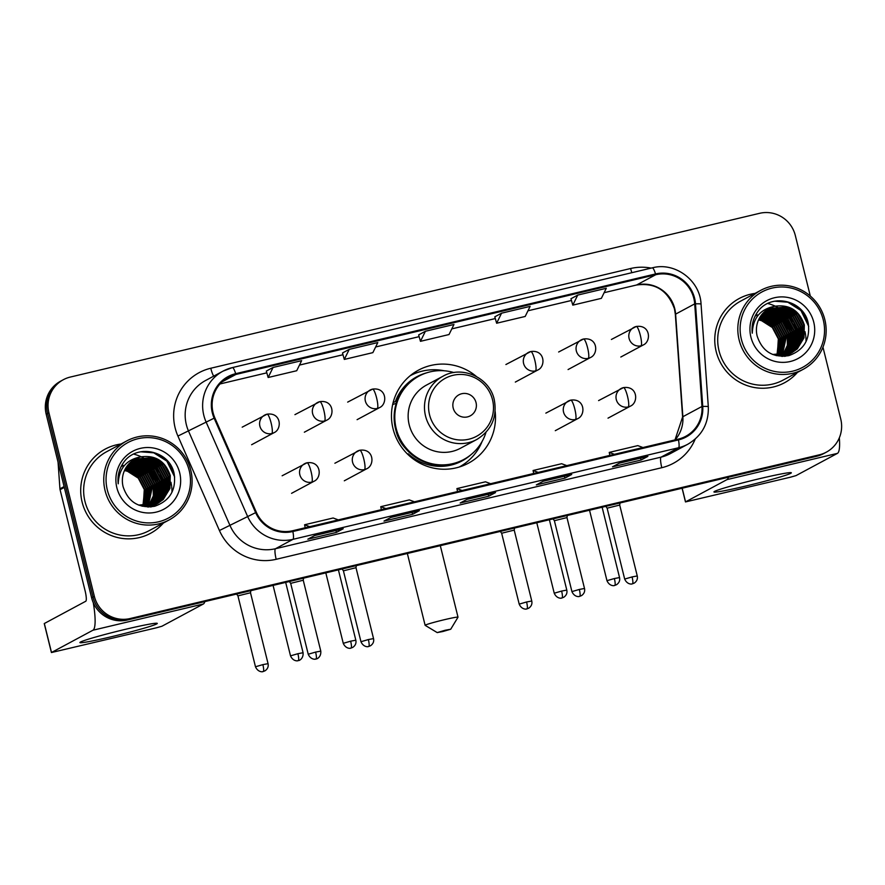 <?xml version="1.0" encoding="UTF-8"?>
<svg xmlns="http://www.w3.org/2000/svg" width="885" height="885" viewBox="0 0 885 885"><rect width="100%" height="100%" fill="white"/><g stroke="black" fill="none" stroke-linecap="round" stroke-linejoin="round"><path stroke-width="1.33" d="M476.329 376.435A52.801 51.795 61.8 0 0 418.494 370.14A52.801 51.795 61.8 0 0 393.017 428.65A52.801 51.795 61.8 0 0 468.453 463.187A52.801 51.795 61.8 0 0 495.158 411.503M461.727 466.196A52.801 51.795 61.8 0 0 465.986 462.656M417.576 372.497A52.801 51.795 61.8 0 0 412.266 374.089M797.219 333.048A39.847 39.095 61.8 0 0 793.989 324.375A39.847 39.095 61.8 0 1 797.219 333.048M792.296 321.366A39.847 39.095 61.8 0 0 789.962 318.003A39.847 39.095 61.8 0 1 792.296 321.366M787.396 314.994A39.847 39.095 61.8 0 0 784.984 312.637A39.847 39.095 61.8 0 1 787.396 314.994M783.701 311.531A39.847 39.095 61.8 0 0 780.802 309.352A39.847 39.095 61.8 0 1 783.701 311.531M780.05 308.843A39.847 39.095 61.8 0 0 778.955 308.157A39.847 39.095 61.8 0 1 780.05 308.843M777.749 307.449A39.847 39.095 61.8 0 0 776.554 306.807A39.847 39.095 61.8 0 1 777.749 307.449M776.233 306.641A39.847 39.095 61.8 0 0 775.459 306.265A39.847 39.095 61.8 0 1 776.233 306.641M774.143 305.668A39.847 39.095 61.8 0 1 775.249 306.166A39.847 39.095 61.8 0 0 771.266 304.551A39.847 39.095 61.8 0 1 773.711 305.48M770.99 304.451A39.847 39.095 61.8 0 0 769.452 303.975A39.847 39.095 61.8 0 1 770.99 304.451M769.275 303.92A39.847 39.095 61.8 0 0 768.313 303.655A39.847 39.095 61.8 0 1 769.275 303.92M163.161 483.664A39.847 39.095 61.8 0 0 159.931 474.991A39.847 39.095 61.8 0 1 163.161 483.664M158.238 471.982A39.847 39.095 61.8 0 0 155.904 468.619A39.847 39.095 61.8 0 1 158.238 471.982M153.337 465.61A39.847 39.095 61.8 0 0 150.926 463.253A39.847 39.095 61.8 0 1 153.337 465.61M149.642 462.147A39.847 39.095 61.8 0 0 146.744 459.957A39.847 39.095 61.8 0 1 149.642 462.147M145.992 459.459A39.847 39.095 61.8 0 0 144.897 458.773A39.847 39.095 61.8 0 1 145.992 459.459M143.691 458.065A39.847 39.095 61.8 0 0 142.496 457.423A39.847 39.095 61.8 0 1 143.691 458.065M142.175 457.257A39.847 39.095 61.8 0 0 141.401 456.881A39.847 39.095 61.8 0 1 142.175 457.257M141.191 456.782A39.847 39.095 61.8 0 0 137.208 455.167A39.847 39.095 61.8 0 1 141.191 456.782M136.932 455.067A39.847 39.095 61.8 0 0 135.394 454.591A39.847 39.095 61.8 0 1 136.932 455.067M135.217 454.536A39.847 39.095 61.8 0 0 134.255 454.27A39.847 39.095 61.8 0 1 135.217 454.536M810.306 296.021L795.327 235.521A29.891 29.316 61.8 0 0 759.595 213.318L70.324 377.054A29.891 29.316 61.8 0 0 63.355 379.698L60.622 381.169A29.891 29.316 61.8 0 0 46.208 414.28L91.62 597.817A29.891 29.316 61.8 0 0 127.352 620.009L816.634 456.273A29.891 29.316 61.8 0 0 823.603 453.629L824.964 452.899A29.891 29.316 61.8 0 1 817.994 455.543A29.891 29.316 61.8 0 0 824.964 452.899L826.325 452.169A29.891 29.316 61.8 0 0 840.75 419.048L822.961 347.163M63.355 379.698A29.891 29.316 61.8 0 0 48.929 412.819L94.352 596.346L92.991 597.076A29.891 29.316 61.8 0 0 128.723 619.279L817.994 455.543L128.723 619.279A29.891 29.316 61.8 0 1 92.991 597.076L47.569 413.549L92.991 597.076L91.62 597.817M61.983 380.428A29.891 29.316 61.8 0 0 47.569 413.549A29.891 29.316 61.8 0 1 61.983 380.428M82.117 502.094A47.823 46.916 61.8 0 0 150.439 533.367A47.823 46.916 61.8 0 0 163.404 523.013A47.823 46.916 61.8 0 1 150.439 533.367A47.823 46.916 61.8 0 1 82.117 502.094A47.823 46.916 61.8 0 1 105.193 449.104A47.823 46.916 61.8 0 0 82.117 502.094M716.175 351.478A47.823 46.916 61.8 0 0 784.497 382.762A47.823 46.916 61.8 0 0 797.462 372.397A47.823 46.916 61.8 0 1 784.497 382.762A47.823 46.916 61.8 0 1 716.175 351.478A47.823 46.916 61.8 0 1 739.252 298.488A47.823 46.916 61.8 0 0 716.175 351.478M213.064 412.598A31.882 31.274 -118.2 0 1 228.441 377.276A31.882 31.274 -118.2 0 1 235.875 374.455L655.719 274.726A31.882 31.274 -118.2 0 1 694.703 303.876L701.96 406.469A31.882 31.274 -118.2 0 1 685.72 436.316A31.882 31.274 -118.2 0 1 678.286 439.137L292.681 530.735A31.882 31.274 -118.2 0 1 256.351 512.315L214.845 417.864A31.882 31.274 -118.2 0 1 213.064 412.598M212.3 412.786A32.679 32.059 61.8 0 0 214.137 418.174L255.643 512.636A32.679 32.059 61.8 0 0 292.869 531.509L678.474 439.911A32.679 32.059 61.8 0 0 702.745 406.425L695.488 303.832A32.679 32.059 61.8 0 0 655.531 273.952L235.687 373.68A32.679 32.059 61.8 0 0 212.3 412.786M577.728 295.081L572.794 305.137L601.357 298.356L606.28 288.3L577.728 295.081L570.98 298.732M501.563 313.179L496.629 323.235L525.192 316.454L530.126 306.387L501.563 313.179L494.815 316.819M266.319 371.08L273.067 367.452L268.144 377.508L266.319 371.08M342.484 352.982L349.232 349.365L344.309 359.421L342.484 352.982M418.649 334.895L425.397 331.267L420.463 341.322L418.649 334.895M120.98 444.016A47.823 46.916 61.8 0 0 105.193 449.104A47.823 46.916 61.8 0 1 120.98 444.016M755.038 293.4A47.823 46.916 61.8 0 0 739.252 298.488L739.252 298.488A47.823 46.916 61.8 0 1 755.038 293.4M94.352 596.346A29.891 29.316 61.8 0 0 130.084 618.549L819.355 454.813A29.891 29.316 61.8 0 0 826.325 452.169M647.875 456.372L641.061 460.034L612.497 466.826L619.323 463.165L647.875 456.372A7.965 1.493 -103.4 0 1 647.809 456.406L619.29 463.176M419.39 510.656L412.576 514.318L384.013 521.099L390.827 517.437L419.39 510.656A7.965 1.493 -103.4 0 1 419.324 510.678L390.794 517.459M343.225 528.743L336.411 532.405L307.847 539.186L314.662 535.525L343.225 528.743A7.965 1.493 -103.4 0 1 343.159 528.776L314.629 535.547M571.721 474.471L564.895 478.132L536.332 484.914L543.158 481.252L571.721 474.471A7.965 1.493 -103.4 0 1 571.644 474.493L543.125 481.274M495.556 492.558L488.73 496.219L460.178 503.012L466.992 499.35L495.556 492.558A7.965 1.493 -103.4 0 1 495.478 492.591L466.959 499.361M344.309 359.421L372.862 352.639L377.795 342.572L349.232 349.365M268.144 377.508L296.707 370.726L301.63 360.671L273.067 367.452M420.463 341.322L449.027 334.541L453.961 324.485L425.397 331.267M488.73 496.219L488.255 494.306M564.895 478.132L564.42 476.207M336.411 532.405L335.935 530.491M412.576 514.318L412.1 512.393M641.061 460.034L640.585 458.12M496.629 323.235L494.815 316.797M572.794 305.137L570.969 298.71M490.622 483.719L485.478 481.805L456.914 488.586L457.545 491.573M462.07 490.5L456.914 488.586M414.468 501.806L409.312 499.903L380.749 506.685L381.38 509.66M385.904 508.587L380.749 506.685M338.302 519.904L333.147 517.99L304.584 524.772L305.225 527.759M309.739 526.686L304.584 524.772M566.787 465.621L561.632 463.718L533.08 470.499L533.71 473.486M538.224 472.413L533.08 470.499M642.952 447.533L637.797 445.62L609.234 452.412L609.876 455.388M614.389 454.315L609.234 452.412M111.764 636.647A39.847 1.947 -13.9 0 1 79.993 642.366A39.847 1.947 -13.9 0 1 125.404 629.323A39.847 1.947 -13.9 0 1 157.088 623.283A39.847 1.947 -13.9 0 1 111.764 636.647M93.268 602.674A39.847 7.489 76.6 0 1 92.925 630.231L51.418 652.544L156.324 627.83L161.933 626.237L203.362 603.99L92.925 630.231M204.844 601.601A39.847 7.489 76.6 0 1 203.362 603.99M51.418 652.544L44.25 623.56L85.756 601.247A9.967 1.87 -103.4 0 0 85.071 590.671L60.069 489.67A4.978 4.89 -118.2 0 1 59.937 488.819L58.056 462.158M189.202 470.532A42.845 42.026 61.8 0 0 137.994 438.717A42.845 42.026 61.8 0 0 107.328 489.98A42.845 42.026 61.8 0 0 158.548 521.796A42.845 42.026 61.8 0 0 189.202 470.532M190.773 470.267A44.836 43.984 61.8 0 0 126.721 440.94A44.836 43.984 61.8 0 0 105.083 490.611A44.836 43.984 61.8 0 0 169.135 519.938A44.836 43.984 61.8 0 0 190.773 470.267M126.721 440.94L106.598 451.737A44.836 43.984 61.8 0 0 84.971 501.419A44.836 43.984 61.8 0 0 149.023 530.735L169.135 519.938M142.596 506.021A24.913 24.437 61.8 0 0 143.381 504.096L144.277 489.527L138.237 478.132L127.484 471.285L124.475 470.555M147.352 489.051L148.326 494.671M125.128 469.194L129.608 470.145L140.372 476.993L146.401 488.387L144.045 506.187M124.995 469.459L129.188 470.377L139.941 477.214L145.981 488.608L143.746 506.165M125.692 468.176L131.312 469.227L142.076 476.075L148.105 487.469L145.173 506.264M125.548 468.43L130.891 469.459L141.644 476.307L147.684 487.701L144.897 506.253M126.278 467.214L133.027 468.309L143.779 475.156L149.808 486.551L146.291 506.286M126.124 467.446L132.595 468.541L143.348 475.389L149.388 486.783L146.014 506.286M126.898 466.306L134.73 467.402L145.483 474.238L151.523 485.633L147.375 506.264M126.732 466.528L134.299 467.623L145.063 474.471L151.092 485.865L147.109 506.275M127.54 465.444L136.434 466.483L147.187 473.331L153.227 484.726L153.315 495.943L148.437 506.187M127.374 465.654L136.002 466.716L146.766 473.552L152.795 484.947L148.171 506.209M128.203 464.625L138.137 465.565L148.89 472.413L154.93 483.807L154.897 495.556L149.465 506.076M128.037 464.824L137.706 465.798L148.47 472.645L154.499 484.04L154.499 495.655L149.211 506.109M128.889 463.851L139.841 464.647L150.594 471.495L156.634 482.889L156.468 495.169L150.483 505.921M128.723 464.039L139.41 464.879L150.173 471.727L156.202 483.122L156.07 495.268L150.229 505.966M129.608 463.12L141.545 463.74L152.297 470.577L158.338 481.971L158.028 494.77L151.479 505.722M129.431 463.298L141.124 463.961L151.877 470.809L157.906 482.203L157.641 494.87L151.235 505.777M130.338 462.424L143.248 462.822L154.012 469.669L160.041 481.064L159.698 493.963L152.452 505.49M152.264 505.656L151.7 506.131M151.512 506.297L150.937 506.751M130.15 462.589L142.828 463.054L153.581 469.891L159.621 481.285L159.278 494.195L152.209 505.556M131.091 461.76L144.952 461.904L155.716 468.751L161.745 480.146L161.402 493.056L153.404 505.224M153.216 505.379L152.64 505.833M152.441 505.977L151.855 506.408M130.903 461.926L144.532 462.136L155.284 468.984L161.324 480.378L160.982 493.277L153.171 505.291M152.983 505.446L152.408 505.91M152.209 506.065L151.623 506.497M131.865 461.151L146.656 460.985L157.419 467.833L163.448 479.227L163.105 492.137L156.446 503.123L154.344 504.915M154.145 505.058L153.559 505.49M153.359 505.634L152.751 506.032M152.541 506.165L151.921 506.541M152.32 506.264L151.379 506.851M131.666 461.295L146.235 461.218L156.988 468.065L163.028 479.46L162.685 492.37L156.014 503.355L154.112 504.992M153.913 505.147L153.326 505.578M153.127 505.722L152.53 506.131M132.661 460.565L148.37 460.078L159.123 466.915L165.152 478.309L164.809 491.219L158.149 502.204L155.262 504.572M155.063 504.715L154.455 505.114M154.244 505.247L153.625 505.623M154.023 505.346L151.224 506.873M132.462 460.709L147.939 460.3L158.692 467.147L164.732 478.542L164.389 491.452L157.718 502.437L155.03 504.66M154.831 504.804L154.233 505.213M153.205 505.855L152.574 506.22M133.469 460.012L150.074 459.16L160.827 466.008L166.867 477.402L166.524 490.301L159.853 501.286L156.158 504.207M155.948 504.328L155.329 504.715M155.727 504.428L150.328 506.95M133.27 460.156L149.642 459.392L160.406 466.229L166.435 477.623L166.092 490.533L159.422 501.518L155.937 504.295M154.908 504.937L154.278 505.302M154.488 505.191L150.66 506.928M134.299 459.503L151.777 458.242L162.53 465.09L168.57 476.484L168.227 489.394L161.557 500.379L157.032 503.797M134.089 459.625L151.346 458.474L162.11 465.322L168.139 476.716L167.796 489.615L161.136 500.6L156.191 504.273L147.651 507.005M156.612 504.03L155.981 504.384M156.191 504.273L148.614 507.016M140.925 456.848A24.913 24.437 61.8 0 0 123.092 486.65C128.225 502.072 138.779 508.609 154.742 506.253C169.666 500.91 176.17 490.268 174.245 474.338C170.451 450.841 137.263 443.208 123.933 462.025C119.221 468.508 117.307 475.765 118.214 483.807C118.855 468.508 126.422 459.525 140.925 456.848C155.583 454.912 165.373 461.162 170.274 475.566L169.931 488.476L163.26 499.461L157.895 503.355L138.602 505.092M134.94 459.149L153.05 457.556L163.814 464.404L169.843 475.798L169.5 488.708L162.84 499.693L157.685 503.465M157.895 503.355L142.175 506.253M124.597 470.278L127.905 471.063L138.668 477.9L144.698 489.294L142.872 506.054M121.024 466.782L123.247 465.422M116.853 487.712A32.878 32.247 61.8 0 0 156.158 512.127A32.878 32.247 61.8 0 0 179.688 472.789A32.878 32.247 61.8 0 0 140.383 448.374A32.878 32.247 61.8 0 0 116.853 487.712M171.978 492.215A44.836 43.984 61.8 0 0 171.723 487.071M171.601 486.097A44.836 43.984 61.8 0 0 170.938 482.27M140.748 451.804L153.769 452.821L166.878 461.129L174.666 477.004M144.034 463.463L153.603 471.849L158.913 483.21L159.643 492.768M142.33 464.382L151.899 472.767L157.209 484.128L157.939 493.686M143.215 451.438L153.979 452.7L166.159 460.045L173.77 472.391M145.372 464.005L159.123 483.099L159.942 491.319M143.658 464.924L157.419 484.018L158.238 492.226M442.765 631.536L450.719 629.235L445.155 630.253L437.201 632.587L442.765 631.536M437.201 632.587L425.154 625.341A16.937 0.83 -13.9 0 1 425.121 625.297A16.937 0.83 -13.9 0 1 444.469 619.677A16.937 0.83 -13.9 0 1 458.01 617.166A16.937 0.83 -13.9 0 1 457.999 617.21L450.719 629.235M476.041 402.598A11.959 11.726 61.8 0 0 461.749 393.725A11.959 11.726 61.8 0 0 453.197 408.029A11.959 11.726 61.8 0 0 467.49 416.901A11.959 11.726 61.8 0 0 476.041 402.598M442.854 376.291L426.515 385.063A35.865 35.179 61.8 0 0 409.202 424.811A35.865 35.179 61.8 0 0 460.443 448.264L476.783 439.491C491.617 430.287 497.436 416.99 494.239 399.622C489.604 377.53 462.114 365.029 442.854 376.291A35.865 35.179 61.8 0 0 425.541 416.027A35.865 35.179 61.8 0 0 476.783 439.491M453.905 372.563A47.325 46.418 61.8 0 0 419.048 376.07A47.325 46.418 61.8 0 0 396.203 428.506A47.325 46.418 61.8 0 0 463.817 459.459A47.325 46.418 61.8 0 0 485.998 432.334M419.048 376.07L418.362 376.435A47.325 46.418 61.8 0 0 395.529 428.871A47.325 46.418 61.8 0 0 463.132 459.824L463.817 459.459M396.037 430.774A37.358 36.65 61.8 0 0 396.181 431.371A37.358 36.65 61.8 0 0 405.507 448.407M482.071 441.526A51.806 50.821 -118.2 0 1 459.293 466.981A51.806 50.821 -118.2 0 1 459.16 467.048L459.293 466.981M392.663 404.545L396.259 403.294M393.15 402.52L395.352 401.657A47.768 46.861 61.8 0 1 426.791 372.795M470.831 454.813A47.768 46.861 61.8 0 1 408.262 453.828L407.542 454.105M410.275 375.694L410.142 375.76A51.806 50.821 -118.2 0 1 410.275 375.694A51.806 50.821 -118.2 0 1 444.071 370.76M262.867 664.624L255.477 666.77C258.243 673.054 263.796 671.638 262.535 671.649L263.265 671.516A6.472 1.217 76.6 0 0 263.321 671.494A6.472 1.217 -103.4 0 0 262.867 664.624L268.055 663.661L250.499 592.762L237.932 595.87L236.594 594.056M315.613 652.09L308.223 654.236C310.989 660.52 316.542 659.115 315.281 659.115L316 658.982A6.472 1.217 76.6 0 0 316.056 658.96A6.472 1.217 -103.4 0 0 315.613 652.09L320.79 651.128L303.245 580.228L290.678 583.348L289.329 581.533M356.312 565.626L355.991 567.705L343.424 570.814L342.075 569M526.586 601.977L519.196 604.123C521.962 610.407 527.515 608.991 526.254 609.002L526.973 608.869A6.472 1.217 76.6 0 0 527.029 608.847A6.472 1.217 -103.4 0 0 526.586 601.977L531.763 601.015L514.218 530.115L501.651 533.235L500.302 531.42M567.285 515.501L566.964 517.592L554.397 520.701L553.048 518.887M632.078 576.92L624.677 579.067C627.454 585.35 632.996 583.934 631.735 583.945L632.465 583.812A6.472 1.217 76.6 0 0 632.521 583.79A6.472 1.217 -103.4 0 0 632.078 576.92L637.255 575.958L619.71 505.058L607.132 508.178L605.794 506.364M745.823 486.031A39.847 1.947 -13.9 0 1 714.051 491.75A39.847 1.947 -13.9 0 1 759.463 478.708A39.847 1.947 -13.9 0 1 791.146 472.667A39.847 1.947 -13.9 0 1 745.823 486.031M728.466 477.214A39.847 7.489 76.6 0 1 726.983 479.615L685.477 501.928L790.382 477.214L795.991 475.621L837.42 453.374L726.983 479.615M839.323 437.832A39.847 7.489 76.6 0 1 837.42 453.374M823.271 319.916A42.845 42.026 61.8 0 0 772.052 288.101A42.845 42.026 61.8 0 0 741.387 339.364A42.845 42.026 61.8 0 0 792.606 371.18A42.845 42.026 61.8 0 0 823.271 319.916M824.831 319.651A44.836 43.984 61.8 0 0 760.779 290.324A44.836 43.984 61.8 0 0 739.141 339.995A44.836 43.984 61.8 0 0 803.193 369.322A44.836 43.984 61.8 0 0 824.831 319.651M760.779 290.324L740.656 301.121A44.836 43.984 61.8 0 0 719.029 350.803A44.836 43.984 61.8 0 0 783.081 380.119L803.193 369.322M776.654 355.405A24.913 24.437 61.8 0 0 777.439 353.48L778.335 338.911L772.295 327.516L761.542 320.669L758.533 319.939M781.411 338.435L782.395 344.055M759.186 318.578L763.667 319.529L774.43 326.377L780.459 337.771L778.103 355.571M759.053 318.843L763.246 319.762L773.999 326.598L780.039 337.993L777.815 355.549M759.75 317.56L765.37 318.611L776.134 325.459L782.163 336.853L779.242 355.648M759.607 317.815L764.95 318.843L775.702 325.691L781.743 337.085L778.955 355.637M760.337 316.598L767.085 317.693L777.838 324.541L783.878 335.935L780.349 355.67M760.182 316.83L766.653 317.925L777.406 324.773L783.446 336.167L780.072 355.67M760.956 315.691L768.788 316.786L779.541 323.633L785.581 335.017L781.433 355.648M760.801 315.912L768.357 317.007L779.121 323.855L785.15 335.249L781.167 355.659M761.598 314.828L770.492 315.868L781.245 322.715L787.285 334.11L787.373 345.327L782.495 355.571M761.432 315.038L770.061 316.1L780.824 322.937L786.853 334.331L782.229 355.593M762.262 314.009L772.196 314.949L782.948 321.797L788.989 333.191L788.955 344.94L783.524 355.46M762.096 314.208L771.764 315.182L782.528 322.029L788.557 333.424L788.557 345.039L783.269 355.493M762.958 313.235L773.899 314.031L784.652 320.879L790.692 332.273L790.526 344.553L784.541 355.305M762.781 313.423L773.479 314.263L784.232 321.111L790.261 332.506L790.128 344.652L784.287 355.35M763.667 312.505L775.603 313.124L786.367 319.961L792.396 331.355L792.086 344.154L785.537 355.106M763.489 312.682L775.183 313.345L785.935 320.193L791.975 331.587L791.699 344.254L785.294 355.162M764.397 311.808L777.307 312.206L788.07 319.054L794.099 330.448L793.756 343.347L786.511 354.874M786.322 355.04L785.758 355.516M785.57 355.681L784.995 356.135M764.209 311.974L776.886 312.438L787.639 319.275L793.679 330.669L793.336 343.579L786.267 354.94M765.149 311.155L779.01 311.288L789.774 318.135L795.803 329.53L795.46 342.44L787.462 354.608M787.274 354.763L786.699 355.217M786.5 355.361L785.913 355.792M764.961 311.31L778.59 311.52L789.343 318.368L795.383 329.762L795.04 342.661L787.23 354.675M787.042 354.83L786.466 355.294M786.267 355.449L785.681 355.881M765.923 310.535L780.725 310.37L791.478 317.217L797.507 328.612L797.164 341.522L790.504 352.507L788.402 354.299M788.203 354.442L787.617 354.874M787.418 355.018L786.809 355.416M786.599 355.549L785.98 355.925M786.378 355.648L785.559 356.157M765.735 310.679L780.293 310.602L791.046 317.449L797.086 328.844L796.743 341.754L790.073 352.739L788.17 354.376M787.982 354.531L787.385 354.962M787.185 355.106L786.588 355.516M766.72 309.949L782.428 309.462L793.181 316.299L799.221 327.693L798.878 340.603L792.208 351.588L789.32 353.967M789.121 354.1L788.513 354.498M788.889 354.188L787.683 355.007M788.081 354.73L785.283 356.257M766.521 310.093L781.997 309.684L792.761 316.531L798.79 327.926L798.447 340.836L791.776 351.821L789.088 354.044M787.263 355.239L786.632 355.604M767.527 309.396L784.132 308.544L794.885 315.392L800.925 326.786L800.582 339.685L793.911 350.67L790.216 353.591M790.017 353.723L789.387 354.1M789.796 353.812L784.387 356.334M767.328 309.54L783.701 308.776L794.464 315.613L800.494 327.007L800.151 339.917L793.491 350.902L789.995 353.679M788.966 354.321L788.336 354.686M788.546 354.575L784.718 356.312M768.357 308.887L785.836 307.626L796.589 314.474L802.629 325.868L802.286 338.778L795.615 349.763L791.101 353.181M790.891 353.303L781.709 356.389M768.147 309.009L785.404 307.858L796.168 314.706L802.197 326.1L801.854 338.999L795.195 349.984L790.88 353.281M790.67 353.414L790.039 353.768M790.25 353.657L782.672 356.401M774.983 306.232A24.913 24.437 61.8 0 0 757.151 336.034C762.284 351.456 772.837 357.994 788.8 355.637C803.724 350.294 810.229 339.652 808.304 323.722C804.509 300.225 771.322 292.592 757.991 311.409C753.279 317.892 751.365 325.149 752.272 333.191C752.914 317.892 760.492 308.909 774.983 306.232C789.652 304.296 799.432 310.547 804.332 324.95L803.989 337.86L797.319 348.845L791.953 352.739L772.66 354.476M768.999 308.533L787.108 306.94L797.872 313.788L803.901 325.182L803.558 338.092L796.898 349.077L791.743 352.849M791.953 352.739L776.233 355.637M758.655 319.662L761.963 320.447L772.727 327.295L778.756 338.678L776.93 355.438M755.082 316.166L757.306 314.806M750.911 337.108A32.878 32.247 61.8 0 0 790.216 361.511A32.878 32.247 61.8 0 0 813.746 322.173A32.878 32.247 61.8 0 0 774.441 297.758A32.878 32.247 61.8 0 0 750.911 337.108M806.036 341.599A44.836 43.984 61.8 0 0 805.781 336.455M805.66 335.481A44.836 43.984 61.8 0 0 804.996 331.654M774.806 301.188L787.827 302.205L800.936 310.513L808.724 326.388M778.092 312.848L787.661 321.233L792.971 332.594L793.712 342.152M776.388 313.766L785.957 322.151L791.267 333.512L791.998 343.07M777.273 300.823L788.037 302.084L800.217 309.429L807.828 321.775M779.431 313.39L793.181 332.483L794 340.703M777.716 314.308L791.478 333.402L792.296 341.61M127.352 620.009L130.084 618.549M46.208 414.28L48.929 412.819M816.634 456.273L819.355 454.813M694.703 303.876L675.609 314.131A31.882 31.274 61.8 0 0 674.746 308.655A31.882 31.274 61.8 0 0 636.625 284.981L604.134 292.692L636.47 285.036A17.932 3.374 -103.4 0 0 636.625 284.981L655.719 274.726M675.056 439.911A31.882 31.274 61.8 0 0 682.866 416.724L675.609 314.131A17.932 1.449 176 0 0 675.343 314.407L674.47 308.887C667.821 290.368 655.154 282.426 636.47 285.036M235.875 374.455L221.98 381.911M695.179 439.115A49.814 48.863 -118.2 0 1 661.792 467.7L276.186 559.298A49.814 48.863 -118.2 0 1 219.425 530.513L177.918 436.062A49.814 48.863 -118.2 0 1 210.774 368.237L630.618 268.509A9.967 1.87 -103.4 0 0 631.857 272.691M630.618 268.509A49.814 48.863 -118.2 0 1 651.15 268.111M678.474 439.911A9.967 1.87 76.6 0 1 678.563 447.744L292.957 539.341A39.847 39.095 -118.2 0 1 247.546 516.32L206.039 421.868A39.847 39.095 -118.2 0 1 203.804 415.286A39.847 39.095 -118.2 0 1 223.031 371.136A39.847 39.095 -118.2 0 1 232.324 367.607A9.967 1.87 76.6 0 1 232.412 367.574A9.967 1.87 76.6 0 1 235.687 373.68M655.531 273.952A9.967 1.87 -103.4 0 0 652.267 267.845L232.412 367.574L223.031 371.136L205.574 380.506A39.847 39.095 61.8 0 0 186.348 424.667A39.847 39.095 61.8 0 0 188.582 431.238L230.089 525.701A39.847 39.095 61.8 0 0 275.5 548.722L661.106 457.125A39.847 39.095 61.8 0 0 670.387 453.596L687.844 444.215A39.847 39.095 -118.2 0 1 678.563 447.744L661.106 457.125A9.967 1.87 -103.4 0 0 661.792 467.7M214.137 418.174L177.918 436.062M276.186 559.298A9.967 1.87 -103.4 0 1 275.5 548.722L292.957 539.341A9.967 1.87 -103.4 0 0 292.869 531.509M702.745 406.425A9.967 0.808 -4 0 1 708.31 406.757L701.053 304.163C700.135 280.401 674.989 261.65 652.267 267.845A9.967 1.87 -103.4 0 0 652.179 267.878M219.425 530.513L255.643 512.636M695.488 303.832A9.967 0.808 -4 0 1 701.053 304.163M210.774 368.237A9.967 1.87 -103.4 0 0 213.694 376.147M701.96 406.469L682.866 416.724A17.932 1.449 176 0 0 682.6 417.001L675.343 314.407M571.467 300.458L527.969 310.79L571.478 300.48M495.301 318.545L451.804 328.877L495.312 318.567M419.136 336.643L375.638 346.975L419.147 336.665M342.982 354.73L299.473 365.062M266.816 372.828L220.011 383.946M64.295 487.403L60.069 489.67M44.327 623.494L51.496 652.477M59.937 488.819L64.096 486.584M492.514 399.766A32.944 32.325 61.8 0 0 453.12 375.295A32.944 32.325 61.8 0 0 429.535 414.722A32.944 32.325 61.8 0 0 468.928 439.192A32.944 32.325 61.8 0 0 492.514 399.766M242.191 427.167L267.104 414.169A9.967 1.87 76.6 0 0 267.016 414.202A9.967 9.768 61.8 0 0 259.88 426.127A9.967 9.768 61.8 0 0 271.795 433.528A9.967 1.87 -103.4 0 0 271.109 422.953A9.967 1.87 76.6 0 0 267.104 414.169C281.386 412.167 282.171 429.192 274.118 432.643A9.967 9.768 61.8 0 1 271.795 433.528M294.926 414.645L319.85 401.646A9.967 1.87 76.6 0 0 319.762 401.679A9.967 9.768 61.8 0 0 312.626 413.594A9.967 9.768 61.8 0 0 324.541 420.994A9.967 1.87 -103.4 0 0 323.855 410.419A9.967 1.87 76.6 0 0 319.85 401.646C334.132 399.633 334.917 416.658 326.864 420.109A9.967 9.768 61.8 0 1 324.541 420.994M347.672 402.111L372.585 389.112A9.967 1.87 76.6 0 0 372.497 389.146A9.967 9.768 61.8 0 0 365.372 401.071A9.967 9.768 61.8 0 0 377.287 408.461A9.967 1.87 -103.4 0 0 376.601 397.896A9.967 1.87 76.6 0 0 372.585 389.112C386.878 387.11 387.652 404.135 379.61 407.587A9.967 9.768 61.8 0 1 377.287 408.461M368.359 639.556L360.969 641.714C363.735 647.997 369.277 646.581 368.016 646.581L368.746 646.459A6.472 1.217 76.6 0 0 368.802 646.437A6.472 1.217 -103.4 0 0 368.359 639.556L373.536 638.605L355.991 567.694M505.899 364.531L530.823 351.522A9.967 1.87 76.6 0 0 530.735 351.566A9.967 9.768 61.8 0 0 523.599 363.481A9.967 9.768 61.8 0 0 535.513 370.881A9.967 1.87 -103.4 0 0 534.828 360.306A9.967 1.87 76.6 0 0 530.823 351.522C545.105 349.52 545.89 366.545 537.837 369.996A9.967 9.768 61.8 0 1 535.513 370.881M558.645 351.998L583.558 338.999A9.967 1.87 76.6 0 0 583.469 339.032A9.967 9.768 61.8 0 0 576.345 350.958A9.967 9.768 61.8 0 0 588.26 358.348A9.967 1.87 -103.4 0 0 587.574 347.772A9.967 1.87 76.6 0 0 583.558 338.999C597.851 336.997 598.625 354.022 590.572 357.474A9.967 9.768 61.8 0 1 588.26 358.348M579.332 589.443L571.931 591.6C574.708 597.884 580.25 596.468 578.989 596.468L579.719 596.346A6.472 1.217 76.6 0 0 579.775 596.324A6.472 1.217 -103.4 0 0 579.332 589.443L584.509 588.481L566.964 517.581M611.391 339.464L636.304 326.465A9.967 1.87 76.6 0 0 636.215 326.499A9.967 9.768 61.8 0 0 629.091 338.424A9.967 9.768 61.8 0 0 640.994 345.825A9.967 1.87 -103.4 0 0 640.309 335.249A9.967 1.87 76.6 0 0 636.304 326.465C650.586 324.463 651.371 341.488 643.318 344.94A9.967 9.768 61.8 0 1 640.994 345.825M297.902 653.705L290.512 655.851C293.278 662.135 298.831 660.719 297.57 660.73L298.289 660.597A6.472 1.217 76.6 0 0 298.356 660.575A6.472 1.217 -103.4 0 0 297.902 653.705L303.079 652.743L285.678 582.396M282.138 475.776L307.051 462.778A9.967 1.87 76.6 0 0 306.962 462.811A9.967 9.768 61.8 0 0 299.838 474.725A9.967 9.768 61.8 0 0 311.741 482.126A9.967 1.87 -103.4 0 0 311.055 471.55A9.967 1.87 76.6 0 0 307.051 462.778C321.344 460.764 322.118 477.789 314.064 481.241A9.967 9.768 61.8 0 1 311.741 482.126M350.648 641.171L343.258 643.329C346.024 649.612 351.566 648.196 350.305 648.196L351.035 648.074A6.472 1.217 76.6 0 0 351.091 648.052A6.472 1.217 -103.4 0 0 350.648 641.171L355.825 640.209L338.413 569.874M334.884 463.242L359.797 450.244A9.967 1.87 76.6 0 0 359.708 450.277A9.967 9.768 61.8 0 0 352.573 462.202A9.967 9.768 61.8 0 0 364.487 469.592A9.967 1.87 -103.4 0 0 363.801 459.016A9.967 1.87 76.6 0 0 359.797 450.244C374.078 448.241 374.864 465.267 366.81 468.718A9.967 9.768 61.8 0 1 364.487 469.592M561.621 591.058L554.231 593.216C556.997 599.488 562.539 598.083 561.278 598.083L562.008 597.961A6.472 1.217 76.6 0 0 562.063 597.939A6.472 1.217 -103.4 0 0 561.621 591.058L566.798 590.096L549.386 519.76M545.857 413.129L570.77 400.131A9.967 1.87 76.6 0 0 570.681 400.164A9.967 9.768 61.8 0 0 563.546 412.089A9.967 9.768 61.8 0 0 575.46 419.479A9.967 1.87 -103.4 0 0 574.774 408.903A9.967 1.87 76.6 0 0 570.77 400.131C585.051 398.128 585.837 415.153 577.783 418.605A9.967 9.768 61.8 0 1 575.46 419.479M614.367 578.536L606.966 580.682C609.743 586.965 615.285 585.549 614.024 585.56L614.754 585.428A6.472 1.217 76.6 0 0 614.809 585.405A6.472 1.217 -103.4 0 0 614.367 578.536L619.544 577.573L602.132 507.227M598.592 400.595L623.516 387.597A9.967 1.87 76.6 0 0 623.427 387.63A9.967 9.768 61.8 0 0 616.292 399.555A9.967 9.768 61.8 0 0 628.206 406.956A9.967 1.87 -103.4 0 0 627.52 396.38A9.967 1.87 76.6 0 0 623.516 387.597C637.797 385.594 638.583 402.62 630.529 406.071A9.967 9.768 61.8 0 1 628.206 406.956M682.18 488.21L685.554 501.861M687.844 444.215C701.971 435.84 708.797 423.351 708.31 406.757M674.989 439.922L682.6 417.001M342.982 354.752L299.462 365.096M266.816 372.839L219.978 383.968M440.31 545.669L458.01 617.166M407.354 553.501L425.121 625.297M250.51 592.762L250.82 590.682M251.617 444.724L274.118 432.643M255.477 666.77L237.932 595.87M268.055 663.661C268.642 666.582 267.657 668.96 265.08 670.775L263.265 671.516M303.245 580.228L303.566 578.148M304.351 432.201L326.864 420.109M308.223 654.236L290.678 583.337M320.79 651.128C321.355 657.975 315.502 659.413 316.598 658.816L316 658.982M357.098 419.667L379.61 407.587M360.969 641.714L343.413 570.814M373.536 638.605C374.134 641.525 373.138 643.893 370.561 645.718L368.746 646.459M514.218 530.115L514.539 528.035M515.324 382.077L537.837 369.996M519.196 604.123L501.651 533.224M531.763 601.015C532.361 603.935 531.376 606.313 528.788 608.139L526.973 608.869M568.07 369.554L590.572 357.474M571.931 591.6L554.386 520.701M584.509 588.481C585.107 591.412 584.111 593.78 581.533 595.605L579.719 596.346M619.71 505.058L620.031 502.979M620.816 357.02L643.318 344.94M624.677 579.067L607.132 508.167M637.255 575.958C637.853 578.878 636.857 581.257 634.279 583.082L632.465 583.812M290.512 655.851L273.078 585.394M303.079 652.743C303.644 659.591 297.791 661.029 298.887 660.431L298.289 660.597M291.563 493.332L314.064 481.241M343.258 643.329L325.813 572.861M355.825 640.209C356.423 643.141 355.427 645.508 352.849 647.333L351.035 648.074M344.309 480.798L366.81 468.718M554.231 593.216L536.786 522.747M566.798 590.096C567.396 593.027 566.4 595.395 563.822 597.22L562.008 597.961M555.282 430.685L577.783 418.605M606.966 580.682L589.532 510.225M619.544 577.573C620.142 580.494 619.146 582.872 616.568 584.686L614.754 585.428M608.017 418.151L630.529 406.071M685.477 501.928L682.092 488.232"/></g></svg>
